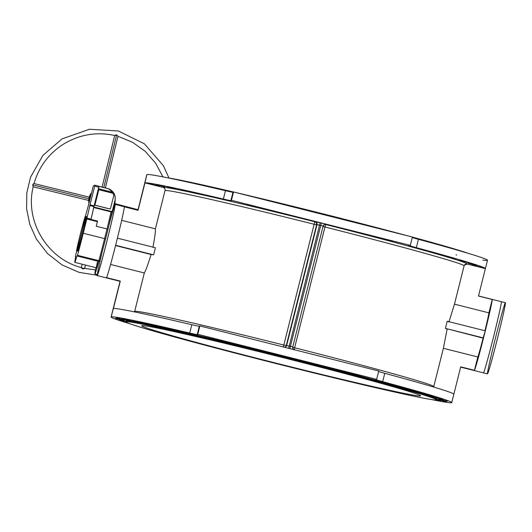 <?xml version="1.0" encoding="UTF-8"?>
<svg xmlns="http://www.w3.org/2000/svg" width="532" height="532" viewBox="0 0 532 532"><rect width="100%" height="100%" fill="white"/><g stroke="black" fill="none" stroke-linecap="round" stroke-linejoin="round"><path stroke-width="0.8" d="M451.748 402.564A175.62 4.289 14.1 0 1 431.299 399.512A175.62 4.289 -165.9 0 0 382.674 381.644A175.62 4.289 14.1 0 1 451.748 402.564L453.836 394.232A175.62 4.289 -165.9 0 0 384.769 373.311A16.778 0.412 14.1 0 1 378.618 371.522A16.778 0.412 -165.9 0 0 384.769 373.311L382.674 381.644A16.778 0.412 14.1 0 1 376.091 379.635L376.649 379.349L197.778 334.289L197.212 334.575A16.778 0.412 14.1 0 1 189.711 333.032A175.62 4.289 -165.9 0 0 111.181 316.899A175.62 4.289 -165.9 0 0 130.546 323.968A175.62 4.289 14.1 0 1 111.088 316.999A175.62 4.289 14.1 0 1 111.181 316.899L120.299 281.082L111.181 316.899A175.62 4.289 14.1 0 1 189.711 333.032L191.806 324.7A175.62 4.289 -165.9 0 0 113.409 308.52L120.299 281.082L106.546 277.618A36.695 1.024 -75.9 0 0 116.528 241.674A36.695 1.024 -75.9 0 0 124.328 206.835L138.074 210.3L146.932 174.576A175.62 4.289 14.1 0 1 225.462 190.715A175.62 4.289 -165.9 0 0 146.932 174.576L137.994 210.16L144.97 182.868A175.62 4.289 14.1 0 1 223.367 199.048L225.462 190.715A16.778 0.412 -165.9 0 0 232.963 192.252L233.528 191.966L412.4 237.026L233.528 191.966L231.433 200.298L230.868 200.591A16.778 0.412 14.1 0 1 223.367 199.048A175.62 4.289 -165.9 0 0 144.97 182.868L163.204 187.457A156.814 3.83 14.1 0 1 314.758 221.764L321.448 223.001L326.156 224.318L325.737 224.531A156.814 3.83 14.1 0 1 467.143 264.025C465.626 263.799 464.609 264.404 464.09 265.854L454.468 304.171L488.888 312.843L492.24 299.516L478.487 296.051L485.384 268.62L467.143 264.025L485.384 268.62A175.62 4.289 -165.9 0 0 416.33 247.659A16.778 0.412 14.1 0 1 409.74 245.651L410.305 245.358L231.433 200.298L410.305 245.358L412.4 237.026L410.305 245.358L409.74 245.651A16.778 0.412 -165.9 0 0 409.733 245.658A16.778 0.412 -165.9 0 0 416.33 247.659A175.62 4.289 14.1 0 1 485.403 268.58A175.62 4.289 14.1 0 1 485.384 268.62L478.487 296.051L492.24 299.516A36.695 1.024 104.1 0 1 484.433 334.349A36.695 1.024 104.1 0 1 474.458 370.299L477.809 356.972A23.069 0.645 -75.9 0 0 483.083 338.146L485.257 330.831L447.199 321.242L485.257 330.831L483.475 337.946L445.41 328.357L483.083 338.146A23.069 0.645 104.1 0 1 477.809 356.972L443.389 348.3L477.809 356.972L474.458 370.299L460.712 366.834L474.458 370.299A36.695 1.024 -75.9 0 0 484.433 334.349A36.695 1.024 -75.9 0 0 492.24 299.516L488.888 312.843L454.474 304.171L448.928 321.973A154.293 3.771 -165.9 0 0 447.199 321.242L445.41 328.357A154.293 3.771 14.1 0 1 447.139 329.089L443.382 348.3L447.139 329.089A154.293 3.771 -165.9 0 0 445.41 328.357L447.199 321.242M464.33 265.242L467.143 264.025A156.814 3.83 -165.9 0 0 325.737 224.531L326.156 224.318L320.224 222.695L319.533 225.176L317.005 224.604L286.675 345.374L317.005 224.604L316.587 224.823L286.249 345.594L290.412 346.252L320.749 225.482L319.533 225.176L288.663 348.32L319.533 225.176L320.749 225.482L290.412 346.252L292.773 346.911L323.11 226.14L320.749 225.482L323.11 226.14A2.514 2.514 -117.1 0 1 326.156 224.318A2.514 2.514 62.9 0 0 324.4 224.517L323.104 226.14M310.641 249.036L312.942 239.885L310.641 249.036M290.213 330.365L292.514 321.215L290.213 330.365M460.532 367.1L483.408 372.859A36.695 1.024 -75.9 0 0 483.435 372.859L487.472 373.883A36.695 1.024 -75.9 0 0 487.498 373.883A36.695 1.024 -75.9 0 0 497.54 338.113A36.695 1.024 -75.9 0 0 505.4 302.715L501.337 301.691A36.695 1.024 104.1 0 1 493.477 337.089A36.695 1.024 104.1 0 1 483.435 372.859A36.695 1.024 104.1 0 1 483.408 372.859L487.498 373.883L483.435 372.859A36.695 1.024 -75.9 0 0 493.477 337.089A36.695 1.024 -75.9 0 0 501.337 301.691L478.468 295.932M487.498 373.883A36.695 1.024 104.1 0 1 499.854 321.049A36.695 1.024 104.1 0 1 501.955 319.971A36.695 1.024 104.1 0 1 487.498 373.883M293.81 349.617A2.514 2.514 -117.1 0 1 292.773 346.911L283.815 345.042L283.323 346.97L283.815 345.042A154.293 3.771 -165.9 0 0 134.696 311.287L144.318 272.963C145.708 270.695 147.976 264.55 151.115 254.522A154.293 3.771 14.1 0 1 153.628 254.855L155.411 247.739L153.628 254.855A154.293 3.771 -165.9 0 0 151.115 254.522C147.976 264.55 145.708 270.695 144.318 272.963L134.696 311.287A154.293 3.771 14.1 0 1 283.815 345.042L314.758 221.764A156.814 3.83 -165.9 0 0 163.204 187.457L144.97 182.868L138.074 210.3L124.328 206.835A36.695 1.024 104.1 0 1 116.528 241.674A36.695 1.024 104.1 0 1 106.546 277.618L120.299 281.082L113.409 308.52A175.62 4.289 14.1 0 1 191.806 324.7A16.778 0.412 -165.9 0 0 199.307 326.242L199.872 325.95L378.744 371.01L199.872 325.95L197.778 334.289L376.649 379.349L378.744 371.01L376.649 379.349L376.091 379.635A16.778 0.412 -165.9 0 0 376.077 379.649A16.778 0.412 -165.9 0 0 382.674 381.644L384.769 373.311A175.62 4.289 14.1 0 1 453.823 394.272M433.7 387.063L433.766 386.598A154.293 3.771 -165.9 0 0 294.615 347.762L294.189 349.71L294.615 347.762A154.293 3.771 14.1 0 1 433.766 386.598A154.293 3.771 14.1 0 1 433.76 386.624M484.938 330.751A23.069 0.645 -75.9 0 0 488.888 312.843A23.069 0.645 104.1 0 1 484.938 330.751M453.843 394.185L460.712 366.834L453.843 394.185M454.421 304.364L464.103 265.827A154.293 3.771 -165.9 0 0 324.952 226.991L294.615 347.762L324.952 226.991A154.293 3.771 14.1 0 1 464.103 265.827A154.293 3.771 14.1 0 1 464.09 265.854M443.442 348.068L433.766 386.598M448.928 321.973L454.468 304.171M314.153 224.271A154.293 3.771 -165.9 0 0 165.033 190.516L155.404 228.84C155.677 231.028 154.845 237.219 152.903 247.407C154.845 237.219 155.677 231.028 155.404 228.84L121.668 220.341L155.404 228.84L165.033 190.516A154.293 3.771 14.1 0 1 314.153 224.271L319.533 225.176L320.224 222.695L315.183 221.551A2.514 2.514 -117.1 0 1 317.005 224.604A2.514 2.514 62.9 0 0 315.183 221.551L314.758 221.764A2.514 2.514 -117.1 0 1 316.587 224.823A2.514 2.514 62.9 0 0 314.758 221.764L283.815 345.042L286.249 345.594A2.514 2.514 -117.1 0 1 285.165 347.103A2.514 2.514 62.9 0 0 286.249 345.594L316.587 224.823L314.153 224.271M138.074 210.3L115.131 204.401A36.695 1.024 104.1 0 1 107.158 240.238A36.695 1.024 104.1 0 1 97.203 275.576A36.695 1.024 104.1 0 1 97.223 274.499A36.695 1.024 -75.9 0 0 106.194 244.055A36.695 1.024 -75.9 0 0 115.105 204.408A36.695 1.024 104.1 0 1 115.131 204.401M114.639 205.359A36.695 1.024 104.1 0 1 115.105 204.408A36.695 1.024 -75.9 0 0 114.639 205.359M159.041 186.127L150.097 183.873L159.041 186.127M164.88 186.872L155.929 184.624L164.88 186.872M175.414 188.84L166.469 186.586L175.414 188.84M190.33 191.966L181.385 189.711L190.33 191.966M209.169 196.148L200.225 193.894L209.169 196.148M231.367 201.269L222.423 199.015L231.367 201.269M256.238 207.167L247.294 204.913L256.238 207.167M283.037 213.665L274.093 211.417L283.037 213.665M310.941 220.567L301.996 218.32L310.941 220.567M339.11 227.669L330.166 225.415L339.11 227.669M366.688 234.738L357.737 232.491L366.688 234.738M392.829 241.575L383.878 239.327L392.829 241.575M416.742 247.965L407.791 245.718L416.742 247.965M437.703 253.717L428.752 251.463L437.703 253.717M455.073 258.652L446.129 256.397L455.073 258.652M468.326 262.628L459.375 260.374L468.326 262.628M477.058 265.515L468.113 263.26L477.058 265.515M481.001 267.23L472.057 264.976L481.001 267.23M144.757 182.975A175.62 4.289 -165.9 0 0 144.737 183.055A175.62 4.289 14.1 0 1 144.737 183.015A175.62 4.289 14.1 0 1 144.757 182.975L137.934 210.147L144.757 182.975M163.204 187.457C164.647 187.976 165.259 189 165.033 190.516C165.259 189 164.647 187.976 163.204 187.457M134.696 311.287L134.456 311.892L134.696 311.287M113.196 308.627L120.052 281.328L113.196 308.627A175.62 4.289 -165.9 0 0 113.176 308.66L111.088 316.999M120.066 281.295L106.314 277.83M144.318 272.963L110.563 264.457L144.318 272.963M151.115 254.522L115.544 245.558L151.115 254.522M153.628 254.855L115.617 245.279L153.628 254.855M155.411 247.739L117.406 238.163L155.411 247.739M190.17 341.225L186.193 340.148L190.17 341.225M325.737 224.531L324.952 226.991L323.024 226.479L324.952 226.991L325.737 224.531A2.514 2.514 62.9 0 0 324.194 224.63A2.514 2.514 -117.1 0 1 325.737 224.531M485.403 268.58L487.492 260.241A175.62 4.289 -165.9 0 0 418.425 239.32L416.33 247.659L418.425 239.32A175.62 4.289 14.1 0 1 482.803 260.068M146.872 174.809A175.62 4.289 14.1 0 1 146.932 174.576A175.62 4.289 -165.9 0 0 146.832 174.676L144.737 183.015M365.052 385.281L363.383 384.855L365.052 385.281M125.765 321.767L119.427 320.065L125.765 321.767M124.428 320.603L115.477 318.349L124.428 320.603M125.386 320.111L116.442 317.857L125.386 320.111M131.224 320.863L122.274 318.608L131.224 320.863M141.758 322.824L132.814 320.577L141.758 322.824M156.674 325.95L147.73 323.695L156.674 325.95M175.513 330.133L166.569 327.878L175.513 330.133M197.711 335.253L188.767 332.999L197.711 335.253M222.582 341.152L213.638 338.904L222.582 341.152M249.382 347.655L240.437 345.401L249.382 347.655M277.292 354.558L268.341 352.304L277.292 354.558M305.454 361.654L296.51 359.399L305.454 361.654M333.032 368.729L324.081 366.475L333.032 368.729M359.173 375.559L350.222 373.311L359.173 375.559M383.087 381.949L374.136 379.702L383.087 381.949M404.047 387.702L395.103 385.447L404.047 387.702M421.417 392.643L412.473 390.388L421.417 392.643M434.671 396.613L425.726 394.358L434.671 396.613M443.402 399.499L434.458 397.251L443.402 399.499M447.346 401.214L438.401 398.96L447.346 401.214M446.388 401.707L437.444 399.452L446.388 401.707M440.549 400.955L436.094 399.951L440.549 400.955M125.865 320.823A160.418 3.917 14.1 0 1 125.918 320.61A160.418 3.917 14.1 0 1 290.785 358.103A160.418 3.917 14.1 0 1 436.42 399.04M125.918 320.61A160.418 3.917 -165.9 0 0 125.831 320.703L125.678 321.315A160.418 3.917 14.1 0 1 125.765 321.222A160.418 3.917 14.1 0 1 284.387 357.138A160.418 3.917 14.1 0 1 436.845 399.472A160.418 3.917 -165.9 0 0 284.387 357.138A160.418 3.917 -165.9 0 0 125.765 321.222L125.918 320.61L125.765 321.222A160.418 3.917 -165.9 0 0 125.678 321.315C124.275 322.099 133.452 325.318 153.189 330.957C182.124 339.33 233.628 352.942 285.318 365.87C358.289 384.171 424.849 399.366 434.611 399.924C436.293 400.057 437.038 399.911 436.845 399.472L436.998 398.86A160.418 3.917 -165.9 0 0 284.54 356.526A160.418 3.917 -165.9 0 0 125.918 320.61M125.765 321.222A0.419 0.419 62.9 0 0 126.071 321.734A159.999 3.91 14.1 0 1 363.283 377.993A159.999 3.91 14.1 0 1 354.126 382.674A159.999 3.91 14.1 0 1 126.071 321.734A0.419 0.419 -117.1 0 1 125.765 321.222M126.071 321.734A159.999 3.91 -165.9 0 0 354.126 382.674A159.999 3.91 -165.9 0 0 363.283 377.993A159.999 3.91 -165.9 0 0 126.071 321.734M141.825 325.697A143.746 3.511 14.1 0 1 354.944 376.25A143.746 3.511 14.1 0 1 346.718 380.453A143.746 3.511 14.1 0 1 141.825 325.697A143.746 3.511 -165.9 0 0 141.745 325.784A143.746 3.511 -165.9 0 0 280.304 364.207A143.746 3.511 -165.9 0 0 420.579 395.821A143.746 3.511 -165.9 0 0 283.962 357.883A143.746 3.511 -165.9 0 0 141.825 325.697M467.994 253.265A159.999 3.91 -165.9 0 0 412.386 237.092L443.382 245.711L468.034 253.279M408.396 236.015A159.999 3.91 -165.9 0 0 235.21 192.391L325.172 214.363L408.41 236.022M167.281 177.735L189.086 181.964L233.488 191.986A159.999 3.91 -165.9 0 0 167.321 177.741M186.719 181.871A160.418 3.917 14.1 0 1 232.896 192.265A160.418 3.917 -165.9 0 0 186.719 181.871M266.865 200.365A160.418 3.917 14.1 0 1 377.673 228.275A160.418 3.917 -165.9 0 0 266.865 200.365M412.287 237.485A160.418 3.917 14.1 0 1 448.942 247.739A160.418 3.917 -165.9 0 0 412.287 237.485M456.669 255.014A175.62 4.289 14.1 0 1 456.024 254.881M412.273 237.538A16.778 0.412 -165.9 0 0 418.425 239.32A16.778 0.412 14.1 0 1 412.273 237.538M231.433 200.298L233.528 191.966L232.963 192.252L230.868 200.591L231.433 200.298M197.778 334.289L199.872 325.95L199.307 326.242L197.212 334.575L197.778 334.289M223.367 199.048A16.778 0.412 -165.9 0 0 230.868 200.591L232.963 192.252A16.778 0.412 14.1 0 1 225.462 190.715L223.367 199.048M189.711 333.032A16.778 0.412 -165.9 0 0 197.212 334.575L199.307 326.242A16.778 0.412 14.1 0 1 191.806 324.7L189.711 333.032M292.713 347.256L294.615 347.762L292.713 347.256M294.229 349.83C293.305 349.837 292.819 348.866 292.773 346.911L323.11 226.14M290.412 346.252L289.88 348.626L290.412 346.252M321.448 223.001L320.749 225.482L321.448 223.001M285.292 347.044A2.514 2.514 62.9 0 0 286.675 345.374A2.514 2.514 -117.1 0 1 284.48 347.263M109.173 224.398A35.651 0.998 104.1 0 1 113.482 213.551A35.651 0.998 104.1 0 1 99.79 267.742A35.651 0.998 104.1 0 1 101.785 253.651M33.709 183.62L32.678 184.91L33.044 186.705M81.403 267.576C47.215 258.938 24.558 220.913 33.217 186.739L32.678 184.91L88.864 198.722L32.678 184.91L33.45 183.793M116.082 135.547L115.73 135.52M114.952 135.181L116.634 134.855L114.719 135.414L102.104 187.124M82.819 268.294C80.877 267.31 80.857 267.523 82.753 268.926C85.047 268.587 85.067 268.374 82.819 268.294C85.067 268.374 85.047 268.587 82.753 268.926C80.857 267.523 80.877 267.31 82.819 268.294L84.568 268.447M105.363 187.949L117.978 136.212L116.634 134.855L103.78 187.55L116.634 134.855M114.047 205.212A12.748 12.735 62.9 0 0 114.885 201.083A12.748 12.735 -117.1 0 1 114.047 205.212M91.251 194.034A12.748 12.735 62.9 0 0 89.429 201.282A12.748 12.735 -117.1 0 1 91.251 194.034M99.358 261.086L99.451 261.032A1.051 1.051 -117.1 0 1 98.719 261.119L77.373 255.739L77.506 255.307A38.796 1.084 -75.9 0 0 83.258 233.242L86.836 219.004L83.258 233.242L104.605 238.615L83.258 233.242A38.796 1.084 104.1 0 1 77.506 255.307L98.852 260.68A38.796 1.084 -75.9 0 0 104.605 238.615L107.032 228.96L96.259 226.246L97.403 221.671L86.836 219.004L86.969 218.087A38.796 1.084 -75.9 0 0 89.841 205.565L94.703 186.187L90.021 204.82L94.084 205.844L90.021 204.82L89.841 205.565L93.911 206.589L89.841 205.565A38.796 1.084 104.1 0 1 86.969 218.087L91.039 219.111A38.796 1.084 -75.9 0 0 93.911 206.589L98.766 187.211L94.703 186.187L94.922 185.189L93.293 186.02L88.126 206.449A38.796 1.084 -75.9 0 0 85.399 216.378A38.796 1.084 104.1 0 1 88.126 206.449L93.293 186.02L94.922 185.189L98.985 186.213L94.922 185.189L94.703 186.187L98.766 187.211L98.985 186.213L98.54 188.76L113.03 192.411A0.964 0.958 -117.1 0 1 113.615 192.83L98.546 188.734L98.859 186.825L93.911 206.589A38.796 1.084 104.1 0 1 91.039 219.111L86.969 218.087L86.896 218.446L97.536 221.073L86.969 218.406L86.836 219.004L97.403 221.671L97.536 221.073L96.259 226.246L107.032 228.96A40.053 1.117 -75.9 0 0 111.028 211.896L93.752 207.54A40.053 1.117 104.1 0 1 90.999 219.423A40.053 1.117 -75.9 0 0 93.752 207.54L111.028 211.896L112.139 211.523L111.028 211.896A40.053 1.117 104.1 0 1 107.032 228.96L107.976 229.365L112.139 211.523L107.983 229.358L107.032 228.96L104.605 238.615A38.796 1.084 104.1 0 1 98.852 260.68L98.719 261.119A1.051 1.051 62.9 0 0 99.976 260.394A1.051 0.592 -164.8 0 1 98.852 260.68L77.506 255.307L77.373 255.739L98.852 261.438A35.651 0.998 104.1 0 1 94.915 273.913A35.651 0.998 104.1 0 1 95.906 267.676A35.651 0.998 -75.9 0 0 98.852 261.438L99.657 261.292L98.852 261.438A35.651 0.998 -75.9 0 0 98.905 261.252A35.651 0.998 104.1 0 1 98.852 261.438L76.96 255.952A29.36 0.818 104.1 0 1 74.806 262.362A29.36 0.818 104.1 0 1 75.763 256.564L75.351 256.776L75.424 256.371A38.796 1.084 104.1 0 1 76.694 250.944A38.796 1.084 -75.9 0 0 75.424 256.371L75.351 256.776L75.763 256.564A29.36 0.818 -75.9 0 0 76.96 255.952L95.753 260.687L99.125 261.172L98.613 261.172L98.852 260.68A1.051 0.592 15.2 0 0 99.983 260.374A1.051 0.592 15.2 0 0 99.989 260.361A1.051 0.592 -164.8 0 1 99.983 260.374L105.582 238.888L99.989 260.361L105.582 238.888L104.605 238.615L105.582 238.888L107.976 229.365M98.985 189.917L98.892 189.964A0.632 0.632 62.9 0 0 98.566 190.37L95.082 204.561A0.632 0.632 62.9 0 0 95.541 205.319L109.772 208.903A0.632 0.632 62.9 0 0 110.53 208.451L113.649 196.049A2.514 2.514 62.9 0 0 111.82 192.99L99.424 189.871A0.632 0.632 62.9 0 0 98.659 190.323L94.995 204.607A0.632 0.632 62.9 0 0 95.447 205.365L109.678 208.95A0.632 0.632 62.9 0 0 110.117 208.903L110.21 208.857A0.632 0.632 -117.1 0 1 109.772 208.903L95.541 205.319A0.632 0.632 -117.1 0 1 95.082 204.561L98.659 190.323A0.632 0.632 -117.1 0 1 99.424 189.871L111.82 192.99A2.514 2.514 -117.1 0 1 113.649 196.049L110.53 208.451A0.632 0.632 -117.1 0 1 110.21 208.857M112.458 210.732A1.051 1.024 -158 0 1 112.418 210.872L114.939 200.883C115.61 198.017 115.185 195.317 113.675 192.797L113.615 192.83A10.401 10.387 -117.1 0 1 114.865 200.857L112.392 210.705A0.964 0.958 -117.1 0 1 111.221 211.404L111.201 211.477A1.051 1.024 22 0 0 112.458 210.732L114.939 200.883A10.487 10.48 62.9 0 0 113.675 192.797L108.575 188.767A1.051 1.051 62.9 0 0 108.428 188.72L113.635 192.73C111.886 190.622 110.197 189.299 108.568 188.767L98.972 186.34M112.119 211.61L112.418 210.872A1.051 1.024 -158 0 1 111.201 211.477L111.028 211.896L111.221 211.404L93.945 207.048L111.201 211.477L93.925 207.121L93.752 207.54L93.945 207.048L111.221 211.404A0.964 0.958 62.9 0 0 112.392 210.705L114.865 200.857A10.401 10.387 62.9 0 0 113.615 192.83A0.964 0.958 62.9 0 0 113.03 192.411L98.54 188.76L93.945 207.048L98.546 188.734L113.037 192.385L108.428 188.72L98.939 186.326M94.915 273.913L97.462 274.559A35.651 0.998 -75.9 0 0 107.132 240.231A35.651 0.998 -75.9 0 0 114.879 205.418L113.861 205.166M99.657 261.292L99.916 260.421L99.657 261.292M110.164 208.877A0.632 0.632 -117.1 0 1 109.678 208.95L95.447 205.365A0.632 0.632 -117.1 0 1 94.995 204.607L98.566 190.37A0.632 0.632 -117.1 0 1 98.939 189.944M98.959 186.393L108.428 188.774L98.959 186.393M74.806 262.362L96.458 267.815A29.36 0.818 -75.9 0 0 98.606 261.405A29.36 0.818 104.1 0 1 97.409 262.017M77.373 255.739L76.96 255.952L77.373 255.739M80.372 233.94A17.822 0.499 -75.9 0 0 77.499 248.457A17.822 0.499 -75.9 0 0 85.014 218.519A17.822 0.499 -75.9 0 0 80.372 233.94A17.822 0.499 104.1 0 1 85.32 216.358A17.822 0.499 104.1 0 1 81.443 233.761A17.822 0.499 104.1 0 1 76.608 250.924A17.822 0.499 104.1 0 1 80.372 233.94M76.608 250.924L77.625 251.177A17.822 0.499 -75.9 0 0 82.46 234.013A17.822 0.499 -75.9 0 0 86.33 216.61L85.32 216.358M81.389 234.193A17.822 0.499 104.1 0 1 86.031 218.778A17.822 0.499 104.1 0 1 78.517 248.71A17.822 0.499 104.1 0 1 81.389 234.193M114.759 203.809A13.001 12.994 62.9 0 0 115.131 199.932A13.001 12.994 -117.1 0 1 114.294 205.272A13.001 12.994 62.9 0 0 114.759 203.809M91.444 193.269A13.001 12.994 62.9 0 0 89.236 202.054A13.001 12.994 -117.1 0 1 91.444 193.269M91.59 192.684A13.001 12.994 62.9 0 0 88.924 203.317A13.001 12.994 -117.1 0 1 91.59 192.684M97.203 275.576L120.079 281.335M464.103 265.827L464.383 265.155M284.008 347.263L285.378 347.004M33.157 186.798L88.698 200.451M33.962 183.547L89.236 197.133M117.951 136.312L132.448 142.237L145.203 151.314L155.557 163.065L162.952 176.87M114.812 135.514C97.103 131.697 80.412 134.323 64.731 143.387C49.316 152.864 39.075 166.283 33.995 183.653M95.447 269.943L84.581 268.381M168.963 178.001L163.417 165.731L144.385 143.813L118.363 130.985L89.416 129.256L62.044 138.885L42.926 155.337L30.51 177.296L26.826 192.85L26.6 208.843L29.839 224.497L36.389 239.087L47.468 253.498L62.031 264.916L78.982 272.337L97.15 275.27M81.316 267.603L82.201 264.224M84.568 268.441L85.453 265.042M138.047 209.701L114.799 203.63M99.451 261.032L99.983 260.374M75.697 256.863L75.351 256.776M105.582 238.888L107.983 229.358"/></g></svg>

